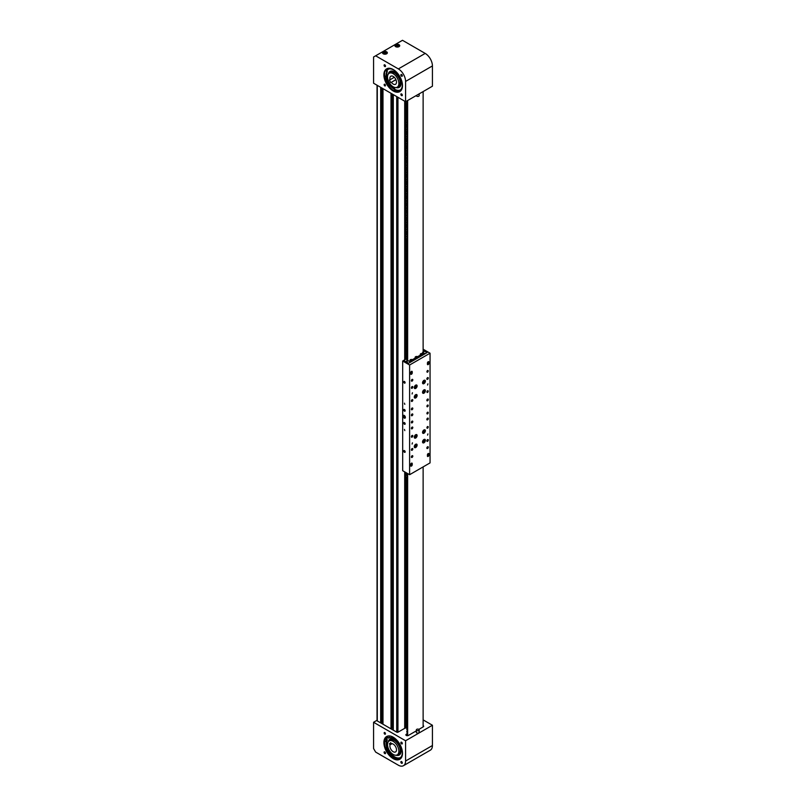 <?xml version="1.0" encoding="UTF-8"?>
<svg xmlns="http://www.w3.org/2000/svg" width="806" height="806" viewBox="0 0 806 806"><rect width="100%" height="100%" fill="white"/><g stroke="black" fill="none" stroke-linecap="round" stroke-linejoin="round"><path stroke-width="1.21" d="M404.703 728.322L404.703 471.873M404.703 359.819L404.703 101.193M381.863 88.005L381.44 723.325M382.85 722.055L381.863 722.075M382.135 721.924L382.135 88.166M392.19 93.97L391.756 729.289M393.177 728.009L392.19 728.04M392.462 727.878L392.462 94.121M405.267 727.818L404.703 728.14M401.59 74.555A1.018 0.594 -120 0 0 401.59 76.227A1.018 0.594 -120 0 0 401.59 74.555M384.794 64.863A1.018 0.594 -120 0 0 384.794 66.535A1.018 0.594 -120 0 0 384.794 64.863M401.59 93.949A1.018 0.594 -120 0 0 401.59 95.622A1.018 0.594 -120 0 0 401.59 93.949M384.794 84.257A1.018 0.594 -120 0 0 384.794 85.92A1.018 0.594 -120 0 0 384.794 84.257M385.439 78.414A13.652 7.879 -120 0 0 387.918 83.995M386.638 51.836A2.408 1.39 0 0 0 384.009 51.534A2.408 1.39 0 0 0 382.518 52.823A2.408 1.39 0 0 0 383.223 53.8A2.408 1.39 0 0 0 385.852 54.103A2.408 1.39 0 0 0 387.343 52.823A2.408 1.39 0 0 0 386.638 51.836M399.02 44.683A2.408 1.39 0 0 0 396.401 44.38A2.408 1.39 0 0 0 394.91 45.67A2.408 1.39 0 0 0 395.615 46.647A2.408 1.39 0 0 0 398.245 46.95A2.408 1.39 0 0 0 399.726 45.67A2.408 1.39 0 0 0 399.02 44.683M393.187 69.507A13.138 7.586 -120 0 0 386.618 68.863A13.138 7.586 -120 0 0 384.603 79.391A13.138 7.586 -120 0 0 393.187 90.967A13.138 7.586 -120 0 0 399.766 91.622A13.138 7.586 -120 0 0 401.781 81.094A13.138 7.586 -120 0 0 393.187 69.507M400.018 91.461A13.138 7.586 60 0 1 393.711 90.675A13.138 7.586 60 0 1 385.197 79.331A13.138 7.586 60 0 1 386.88 68.722M388.079 83.703A13.138 7.586 60 0 1 385.822 78.605M373.571 56.994L373.571 83.219L405.579 101.697L432.429 86.202L432.429 65.931A10.226 5.904 -120 0 0 425.195 53.418L402.486 40.3L373.571 56.994M405.579 101.697L405.579 81.436A10.226 5.904 -120 0 0 398.355 68.913L375.636 55.795M395.877 79.562L391.353 82.343A4.675 2.7 -120 0 0 395.222 84.418A4.675 2.7 -120 0 0 395.524 84.287A4.675 2.7 -120 0 0 395.665 79.139A4.675 2.7 -120 0 0 391.162 76.056A4.675 2.7 -120 0 0 390.86 76.197A4.675 2.7 -120 0 0 390.084 79.734L394.305 77.295M389.701 73.054A8.03 4.635 -120 0 0 389.177 73.286A8.03 4.635 -120 0 0 388.935 82.131A8.03 4.635 -120 0 0 396.683 87.431A8.03 4.635 -120 0 0 397.207 87.199A8.03 4.635 -120 0 0 397.449 78.353A8.03 4.635 -120 0 0 389.701 73.054M390.688 82.565L389.409 79.955L390.084 79.734M395.937 79.703L391.353 82.343M388.291 74.102A9.198 5.31 60 0 1 390.033 71.442A9.198 5.31 60 0 1 395.585 72.52A9.198 5.31 60 0 1 400.814 80.61A9.198 5.31 60 0 1 399.232 87.37A9.198 5.31 60 0 1 396.058 87.552M394.9 89.335A11.969 6.911 -120 0 0 400.552 89.819M388.583 69.074A11.969 6.911 -120 0 0 386.94 70.878M386.91 78.938A11.969 6.911 -120 0 0 388.694 82.927M385.258 76.137L385.711 77.044L385.258 76.137M389.137 85.124L389.59 86.03L389.137 85.124M400.149 90.141A12.07 6.972 60 0 1 395.303 89.829L394.618 88.68A11.435 6.599 60 0 1 389.066 82.716L388.442 83.068A11.435 6.599 -120 0 0 394.003 89.043L394.688 90.191A12.07 6.972 -120 0 0 399.847 90.332A12.07 6.972 -120 0 0 402.103 82.343M395.827 71.472A12.07 6.972 -120 0 0 387.777 69.427A12.07 6.972 -120 0 0 386.326 70.827L386.668 72.036A11.435 6.599 -120 0 0 386.709 79.048L387.323 78.696A11.435 6.599 60 0 1 387.283 71.684L386.951 70.465A12.07 6.972 60 0 1 388.099 69.266M386.709 79.048L385.067 78.222A13.652 7.879 60 0 1 384.845 71.603M393.741 90.695A13.652 7.879 60 0 1 387.716 84.348L388.442 83.068M394.003 89.043L394.618 88.68M386.668 72.036L387.283 71.684M396.078 45.489L396.25 46.254L397.499 46.557L398.567 46.083L398.396 45.307L396.078 45.489M397.892 46.385L396.754 46.375M397.187 46.486L397.146 45.015M398.396 46.164L398.396 45.307M383.686 52.642L383.858 53.408L385.107 53.71L386.175 53.236L386.003 52.461L383.686 52.642M385.5 53.539L384.361 53.528M384.794 53.639L384.754 52.168M386.003 53.317L386.003 52.461M401.59 763.282A1.018 0.594 60 0 1 401.59 761.61A1.018 0.594 60 0 1 401.59 763.282M384.794 753.59A1.018 0.594 60 0 1 384.794 751.917A1.018 0.594 60 0 1 384.794 753.59M401.59 743.898A1.018 0.594 60 0 1 401.59 742.225A1.018 0.594 60 0 1 401.59 743.898M384.794 734.195A1.018 0.594 60 0 1 384.794 732.533A1.018 0.594 60 0 1 384.794 734.195M385.026 739.223A13.652 7.879 60 0 1 385.439 737.933M406.718 734.014L406.305 734.256A1.461 0.846 0 0 0 405.871 734.85A1.461 0.846 0 0 0 406.305 735.445A1.461 0.846 0 0 0 408.37 735.445L416.349 730.841M400.018 759.131A13.138 7.586 60 0 1 393.711 758.335A13.138 7.586 60 0 1 385.197 746.991A13.138 7.586 60 0 1 386.88 736.382M393.187 758.637A13.138 7.586 60 0 1 384.603 747.051A13.138 7.586 60 0 1 386.618 736.523A13.138 7.586 60 0 1 393.187 737.178A13.138 7.586 60 0 1 401.781 748.754A13.138 7.586 60 0 1 399.766 759.282A13.138 7.586 60 0 1 393.187 758.637M385.57 738.82A13.138 7.586 60 0 1 387.273 736.221M373.571 748.502L373.571 722.277L405.579 740.754L405.579 761.025A10.226 5.904 60 0 1 403.463 765.7A10.226 5.904 60 0 1 398.355 765.196L375.636 752.079L373.571 748.502M405.428 727.909L398.023 732.18A0.877 0.504 0 0 1 396.784 732.18L376.593 720.534L373.571 722.277M418.868 729.39L423.241 726.861A1.461 0.846 0 0 0 423.664 726.266A1.461 0.846 0 0 0 423.13 725.612M423.13 719.889L432.429 725.249L405.579 740.754M432.429 725.249L432.429 745.52A10.226 5.904 60 0 1 430.313 750.205L403.463 765.7M390.084 744.825L389.409 743.837L390.688 742.689L391.353 743.676A4.675 2.7 60 0 1 395.222 746.074A4.675 2.7 60 0 1 395.524 751.958A4.675 2.7 60 0 1 391.162 749.741A4.675 2.7 60 0 1 390.084 744.825L392.079 743.666M389.701 751.061A8.03 4.635 60 0 1 389.177 740.956A8.03 4.635 60 0 1 396.683 744.754A8.03 4.635 60 0 1 397.207 754.859A8.03 4.635 60 0 1 389.701 751.061M389.409 743.837L390.89 742.981M388.291 741.762A9.198 5.31 60 0 1 390.033 739.102A9.198 5.31 60 0 1 400.149 746.275A9.198 5.31 60 0 1 399.232 755.041A9.198 5.31 60 0 1 396.058 755.222M388.079 737.107A11.969 6.911 -120 0 0 386.598 739.354M387.061 747.051A11.969 6.911 -120 0 0 387.454 748.109A11.969 6.911 -120 0 0 400.552 757.479M385.661 740.956L385.711 741.631L385.661 740.956M389.54 736.452L389.59 737.127L389.54 736.452M385.48 747.847A13.652 7.879 60 0 1 385.067 739.112L386.709 740.18A11.435 6.599 -120 0 0 386.668 747.142L386.326 747.968A12.07 6.972 -120 0 0 399.847 758.003A12.07 6.972 -120 0 0 402.103 750.003M395.827 739.142A12.07 6.972 -120 0 0 394.688 738.256L394.003 738.608A11.435 6.599 -120 0 0 388.472 738.145A11.435 6.599 -120 0 0 388.442 738.165L387.726 736.069M400.149 757.811A12.07 6.972 60 0 1 386.951 747.615L387.283 746.789A11.435 6.599 60 0 1 387.323 739.827L385.691 738.759L385.067 739.112M394.618 738.256L394.003 738.608M387.283 746.789L386.668 747.142M387.323 739.827L386.709 740.18M419.18 729.904L419.18 732.291A1.421 0.816 180 0 1 417.226 733.047A1.421 0.816 180 0 1 416.349 732.291L416.349 729.904A1.421 0.816 180 0 1 418.304 729.148A1.421 0.816 180 0 1 419.18 729.904A1.421 0.816 180 0 1 417.226 730.659A1.421 0.816 180 0 1 416.349 729.904M416.349 95.481L416.349 95.622A1.421 0.816 0 0 0 416.762 96.196A1.421 0.816 0 0 0 418.304 96.377A1.421 0.816 0 0 0 419.18 95.622L419.18 93.849M407.101 728.11L404.703 727.486M404.239 415.443A1.602 0.927 -120 0 0 403.433 415.362A1.602 0.927 -120 0 0 403.191 416.652A1.602 0.927 -120 0 0 404.239 418.072A1.602 0.927 -120 0 0 405.045 418.143A1.602 0.927 -120 0 0 405.287 416.863A1.602 0.927 -120 0 0 404.239 415.443M403.887 415.302A1.602 0.927 -120 0 0 403.826 415.674L405.005 416.642L404.36 417.508L404.864 417.579A1.602 0.927 -120 0 0 404.965 417.649A1.602 0.927 -120 0 0 405.317 417.79M404.441 381.47A1.018 0.594 -120 0 0 404.441 383.132A1.018 0.594 -120 0 0 404.441 381.47M404.441 403.161L404.814 404.39L404.441 403.161M404.441 409.478A1.018 0.594 -120 0 0 404.441 411.151A1.018 0.594 -120 0 0 404.441 409.478M404.441 450.614A1.018 0.594 -120 0 0 404.441 452.287A1.018 0.594 -120 0 0 404.441 450.614M404.441 429.397L404.814 430.626L404.441 429.397M404.441 422.596A1.018 0.594 -120 0 0 404.441 424.268A1.018 0.594 -120 0 0 404.441 422.596M412.088 393.983L412.45 392.754L412.088 393.983M427.573 435.119L427.936 433.89L427.573 435.119M412.088 444.056L412.45 442.826L412.088 444.056M427.573 385.046L427.936 383.817L427.573 385.046M415.705 388.411A2.005 1.159 120 0 0 417.014 386.638A2.005 1.159 120 0 0 416.702 385.036A2.005 1.159 120 0 0 415.705 385.127A2.005 1.159 120 0 0 414.385 386.9A2.005 1.159 120 0 0 414.697 388.512A2.005 1.159 120 0 0 415.705 388.411M415.705 397.952A2.005 1.159 120 0 0 417.014 396.179A2.005 1.159 120 0 0 416.702 394.567A2.005 1.159 120 0 0 415.705 394.668A2.005 1.159 120 0 0 414.385 396.441A2.005 1.159 120 0 0 414.697 398.043A2.005 1.159 120 0 0 415.705 397.952M423.956 393.177A2.005 1.159 120 0 0 425.276 391.414A2.005 1.159 120 0 0 424.964 389.802A2.005 1.159 120 0 0 423.956 389.903A2.005 1.159 120 0 0 422.646 391.666A2.005 1.159 120 0 0 422.959 393.278A2.005 1.159 120 0 0 423.956 393.177M423.956 383.636A2.005 1.159 120 0 0 425.276 381.873A2.005 1.159 120 0 0 424.964 380.261A2.005 1.159 120 0 0 423.956 380.361A2.005 1.159 120 0 0 422.646 382.135A2.005 1.159 120 0 0 422.959 383.737A2.005 1.159 120 0 0 423.956 383.636M415.705 447.542A2.005 1.159 120 0 0 417.014 445.778A2.005 1.159 120 0 0 416.702 444.166A2.005 1.159 120 0 0 415.705 444.267A2.005 1.159 120 0 0 414.385 446.04A2.005 1.159 120 0 0 414.697 447.642A2.005 1.159 120 0 0 415.705 447.542M415.705 438.011A2.005 1.159 120 0 0 417.014 436.237A2.005 1.159 120 0 0 416.702 434.625A2.005 1.159 120 0 0 415.705 434.726A2.005 1.159 120 0 0 414.385 436.499A2.005 1.159 120 0 0 414.697 438.111A2.005 1.159 120 0 0 415.705 438.011M423.956 433.235A2.005 1.159 120 0 0 425.276 431.472A2.005 1.159 120 0 0 424.964 429.86A2.005 1.159 120 0 0 423.956 429.961A2.005 1.159 120 0 0 422.646 431.734A2.005 1.159 120 0 0 422.959 433.336A2.005 1.159 120 0 0 423.956 433.235M423.956 442.776A2.005 1.159 120 0 0 425.276 441.003A2.005 1.159 120 0 0 424.964 439.401A2.005 1.159 120 0 0 423.956 439.502A2.005 1.159 120 0 0 422.646 441.265A2.005 1.159 120 0 0 422.959 442.877A2.005 1.159 120 0 0 423.956 442.776M427.573 372.16A1.018 0.594 120 0 0 427.573 370.498A1.018 0.594 120 0 0 427.573 372.16M427.573 379.324A1.018 0.594 120 0 0 427.573 377.651A1.018 0.594 120 0 0 427.573 379.324M427.573 392.431A1.018 0.594 120 0 0 427.573 390.769A1.018 0.594 120 0 0 427.573 392.431M412.088 428.802A1.018 0.594 120 0 0 412.088 427.13A1.018 0.594 120 0 0 412.088 428.802M412.088 409.72A1.018 0.594 120 0 0 412.088 408.048A1.018 0.594 120 0 0 412.088 409.72M427.573 400.784A1.018 0.594 120 0 0 427.573 399.111A1.018 0.594 120 0 0 427.573 400.784M427.573 419.855A1.018 0.594 120 0 0 427.573 418.183A1.018 0.594 120 0 0 427.573 419.855M427.573 413.891A1.018 0.594 120 0 0 427.573 412.229A1.018 0.594 120 0 0 427.573 413.891M412.088 450.262A1.018 0.594 120 0 0 412.088 448.589A1.018 0.594 120 0 0 412.088 450.262M412.088 437.144A1.018 0.594 120 0 0 412.088 435.472A1.018 0.594 120 0 0 412.088 437.144M427.573 448.468A1.018 0.594 120 0 0 427.573 446.796A1.018 0.594 120 0 0 427.573 448.468M427.573 441.315A1.018 0.594 120 0 0 427.573 439.643A1.018 0.594 120 0 0 427.573 441.315M427.573 428.198A1.018 0.594 120 0 0 427.573 426.535A1.018 0.594 120 0 0 427.573 428.198M412.088 401.378A1.018 0.594 120 0 0 412.088 399.705A1.018 0.594 120 0 0 412.088 401.378M412.088 388.26A1.018 0.594 120 0 0 412.088 386.588A1.018 0.594 120 0 0 412.088 388.26M412.088 381.107A1.018 0.594 120 0 0 412.088 379.435A1.018 0.594 120 0 0 412.088 381.107M412.088 422.838A1.018 0.594 120 0 0 412.088 421.165A1.018 0.594 120 0 0 412.088 422.838M412.088 415.684A1.018 0.594 120 0 0 412.088 414.012A1.018 0.594 120 0 0 412.088 415.684M427.573 406.738A1.018 0.594 120 0 0 427.573 405.075A1.018 0.594 120 0 0 427.573 406.738M412.088 457.415A1.018 0.594 120 0 0 412.088 455.743A1.018 0.594 120 0 0 412.088 457.415M411.463 463.198A1.098 0.635 120 0 0 410.697 464.538L410.697 465.727A1.098 0.635 120 0 0 412.239 464.83L412.239 463.641A1.098 0.635 120 0 0 411.463 463.198M428.198 453.536A1.098 0.635 120 0 0 427.422 454.876L427.422 456.075A1.098 0.635 120 0 0 428.963 455.178L428.963 453.98A1.098 0.635 120 0 0 428.198 453.536M411.463 371.395A1.098 0.635 120 0 0 410.697 372.735L410.697 373.924A1.098 0.635 120 0 0 412.239 373.027L412.239 371.838A1.098 0.635 120 0 0 411.463 371.395M428.198 361.733A1.098 0.635 120 0 0 427.422 363.073L427.422 364.262A1.098 0.635 120 0 0 428.963 363.375L428.963 362.176A1.098 0.635 120 0 0 428.198 361.733M411.292 463.319L411.312 464.014M428.016 453.657L428.036 454.362M410.697 373.712L411.251 373.138M427.422 364.06L427.986 363.486M430.051 353.209L409.609 365.007L402.688 361.017L402.688 470.704L409.609 474.704L430.051 462.896L430.051 353.209L423.13 349.21M409.609 365.007L409.609 474.704M402.688 361.017L403.675 360.453L408.571 363.284L427.059 352.615L423.13 350.348M427.432 364.423A1.098 0.635 120 0 0 428.318 363.284M410.707 374.085A1.098 0.635 120 0 0 411.594 372.936M428.339 453.466A1.098 0.635 -60 0 1 428.349 453.627L428.349 454.534M411.604 463.128A1.098 0.635 -60 0 1 411.624 463.279L411.624 464.185M415.987 435.391L415.271 435.754L415.201 437.225L416.309 435.945L415.987 435.391M415.654 435.562L416.309 435.945M414.979 436.439L415.382 435.703M415.04 436.318L415.916 436.862M423.351 431.25L423.17 432.157L424.369 431.825L424.55 430.928L423.603 431.019M423.281 431.583L424.369 431.825M423.17 432.147L423.674 432.439M423.351 440.791L423.17 441.698L424.369 441.366L424.55 440.459L423.603 440.56M423.281 441.114L424.369 441.366M423.17 441.688L423.674 441.98M415.211 445.375L415.261 446.766L416.309 445.396L415.211 445.375M415.715 445.053L416.309 445.396M415.009 445.94L415.352 445.285M415.07 445.768L415.977 446.323M423.251 391.404L423.835 392.32L424.49 390.719L423.251 391.404M423.241 391.565L423.644 390.92M423.533 391.051L424.47 391.565M423.231 391.968L423.835 392.32M415.009 396.109L415.533 397.106L416.249 395.524L415.009 396.109M414.999 396.31L415.372 395.716M415.231 395.867L416.178 396.391M414.959 396.784L415.533 397.106M414.969 387.464L416.208 386.789L416.228 385.953L415.614 385.873L414.969 387.464M414.989 386.789L415.382 386.155M415.271 386.286L416.208 386.789M414.969 387.202L415.574 387.545M423.362 381.631L423.654 382.85L424.55 381.349L423.362 381.631M424.037 381.047L424.55 381.349M423.281 381.984L423.603 381.419M423.351 381.671L424.349 382.256M404.34 416.098L404.34 417.296L404.854 417.085L404.34 416.098M405.106 416.41L404.511 415.654L403.756 415.946L404.33 417.488L404.944 416.662L404.35 415.906M405.378 417.427L404.481 417.558L405.206 417.518L404.944 416.662M404.521 415.654L403.786 415.695L404.38 415.846M403.786 415.695L403.766 416.652L404.229 415.443M403.735 416.732L403.746 415.886L403.725 416.732L404.995 417.468L404.33 417.488M408.632 363.254L410.586 362.116L408.158 360.715L406.204 361.854L408.632 363.254M422.616 352.373L425.044 353.774L427.009 352.645L424.581 351.245L422.616 352.373L422.616 353.643M420.279 355.154L417.599 356.705M415.12 358.136L412.44 359.678M409.952 361.118L409.398 361.431M423.805 354.489L423.14 354.106M424.067 351.295L423.13 351.809L424.137 351.134L423.13 350.409M405.761 361.652L403.695 360.403L407.252 358.348M405.761 361.592L407.252 360.735L406.718 359.788L407.211 358.64M423.13 351.567L424.137 350.983M415.543 359.254A1.461 0.846 180 0 1 415.12 358.66L415.12 357.35A1.461 0.846 180 0 1 415.231 357.028M415.795 357.048L417.357 357.421L415.795 357.048M416.974 357.582L416.178 357.592M416.5 357.673L416.47 356.746M417.246 357.471L417.246 356.937M409.972 361.763A1.461 0.846 180 0 1 409.952 361.642L409.952 360.332A1.461 0.846 180 0 1 410.385 359.738M412.007 360.554L411.634 359.738L410.597 360.342L412.007 360.554M410.818 360.463L410.818 359.869M411.846 360.584L410.979 360.554M411.584 360.625L411.634 359.738M420.712 356.282A1.461 0.846 180 0 1 420.279 355.678L420.279 354.368A1.461 0.846 180 0 1 420.712 353.774M422.334 354.6L421.961 353.784L420.923 354.378L422.334 354.6M421.145 354.499L421.145 353.905M422.173 354.62L421.306 354.6M421.911 354.66L421.961 353.784M427.855 362.821L428.449 362.388L427.855 362.821M411.131 372.483L411.725 372.04L411.131 372.483M427.482 454.493A1.018 0.594 -60 0 1 428.278 454.655M428.208 455.904L428.379 455.249L427.885 455.722M410.758 464.145A1.018 0.594 -60 0 1 411.544 464.316M411.131 465.475L411.725 465.042L411.131 465.475M423.13 466.886L423.13 726.921M406.949 473.162L407.292 477.696L406.718 479.016L407.292 480.084L406.718 481.404L407.292 482.472L406.718 483.781L407.292 484.849L406.718 486.169L407.292 487.237L406.718 488.557L407.292 489.625L406.718 490.935L407.292 492.003L406.718 493.322L407.292 494.39L406.718 495.71L407.292 496.778L406.718 498.088L407.292 499.156L406.718 500.476L407.292 501.544L406.718 502.863L407.292 503.931L406.718 505.241L407.292 506.309L406.718 507.629L407.292 508.697L406.718 510.017L407.292 511.085L406.718 512.394L407.292 513.462L406.718 514.782L407.292 515.85L406.718 517.17L407.292 518.238L406.718 519.548L407.292 520.616L406.718 521.935L407.292 523.003L406.718 524.323L407.292 525.391L406.718 526.701L407.292 527.769L406.718 529.089L407.292 530.157L406.718 531.476L407.292 532.544L406.718 533.854L407.292 534.922L406.718 536.242L407.292 537.31L406.718 538.63L407.292 539.698L406.718 541.007L407.292 542.085L406.718 543.395L407.292 544.463L406.718 545.783L407.292 546.851L406.718 548.161L407.292 549.239L406.718 550.548L407.292 551.616L406.718 552.936L407.292 554.004L406.718 555.324L407.292 556.392L406.718 557.702L407.292 558.77L406.718 560.089L407.292 561.157L406.718 562.477L407.292 563.545L406.718 564.855L407.292 565.923L406.718 567.243L407.292 568.311L406.718 569.63L407.292 570.698L406.718 572.008L407.292 573.076L406.718 574.396L407.292 575.464L406.718 576.784L407.292 577.852L406.718 579.161L407.292 580.229L406.718 581.549L407.292 582.617L406.718 583.937L407.292 585.005L406.718 586.315L407.292 587.383L406.718 588.702L407.292 589.77L406.718 591.09L407.292 592.158L406.718 593.468L407.292 594.536L406.718 595.856L407.292 596.924L406.718 598.243L407.292 599.311L406.718 600.621L407.292 601.689L406.718 603.009L407.292 604.077L406.718 605.397L407.292 606.465L406.718 607.774L407.292 608.842L406.718 610.162L407.292 611.23L406.718 612.55L407.292 613.618L406.718 614.928L407.292 616.006L406.718 617.315L407.292 618.383L406.718 619.703L407.292 620.771L406.718 622.081L407.292 623.159L406.718 624.469L407.292 625.537L406.718 626.856L407.292 627.924L406.718 629.234L407.292 630.312L406.718 631.622L407.292 632.69L406.718 634.01L407.292 635.078L406.718 636.397L407.292 637.465L406.718 638.775L407.292 639.843L406.718 641.163L407.292 642.231L406.718 643.551L407.292 644.619L406.718 645.928L407.292 646.996L406.718 648.316L407.292 649.384L406.718 650.704L407.292 651.772L406.718 653.082L407.292 654.15L406.718 655.469L407.292 656.537L406.718 657.857L407.292 658.925L406.718 660.235L407.292 661.303L406.718 662.623L407.292 663.691L406.718 665.01L407.292 666.078L406.718 667.388L407.292 668.456L406.718 669.776L407.292 670.844L406.718 672.164L407.292 673.232L406.718 674.541L407.292 675.609L406.718 676.929L407.292 677.997L406.718 679.317L407.292 680.385L406.718 681.695L407.292 682.763L406.718 684.082L407.292 685.15L406.718 686.47L407.292 687.538L406.718 688.848L407.292 689.916L406.718 691.236L407.292 692.304L406.718 693.623L407.292 694.691L406.718 696.001L407.292 697.079L406.718 698.389L407.292 699.457L406.718 700.777L407.292 701.845L406.718 703.154L407.292 704.232L406.718 705.542L407.292 706.61L406.718 707.93L407.292 708.998L406.718 710.318L407.292 711.386L406.718 712.695L407.292 713.763L406.718 715.083L407.292 716.151L406.718 717.471L407.292 718.539L406.718 719.849L407.292 720.917L406.718 722.236L407.292 723.304L406.718 724.624L407.292 725.692L406.718 727.002L407.292 728.07L406.718 729.39L407.292 730.458L406.718 731.777L407.292 732.845L406.718 734.155L407.292 735.223L406.718 735.616M407.645 473.565L407.645 735.677M407.645 361.017L407.645 100.508M407.07 103.39L407.232 100.75M407.09 102.765L407.211 103.5M407.07 105.767L406.718 103.642L407.292 103.249M407.09 105.153L407.211 105.888M407.07 110.543L406.718 106.029L407.292 105.636M407.09 109.918L407.211 110.654M407.07 112.921L406.718 110.795L407.292 110.402M407.09 112.306L407.211 113.042M407.07 117.696L406.718 113.183L407.292 112.79M407.09 117.072L407.211 117.807M407.07 120.074L406.718 117.948L407.292 117.555M407.09 119.459L407.292 119.973M407.07 124.849L407.232 120.003M406.758 120.255L407.292 119.953L406.758 120.255M407.09 124.225L407.211 124.96M407.07 127.227L406.718 125.111L407.292 124.708M407.09 126.613L407.292 127.126M407.07 132.003L407.232 127.157M406.758 127.408L407.292 127.106L406.758 127.408M407.09 131.378L407.211 132.113M407.07 134.38L406.718 132.265L407.292 131.872M407.09 133.766L407.292 134.28M407.07 139.156L407.232 134.31M406.758 134.562L407.292 134.259L406.758 134.562M407.09 138.531L407.211 139.267M407.07 141.534L406.718 139.418L407.292 139.025M407.09 140.919L407.292 141.433M407.07 146.309L407.232 141.463M406.758 141.715L407.292 141.413L406.758 141.715M407.09 145.685L407.211 146.42M407.07 148.687L406.718 146.571L407.292 146.178M407.09 148.072L407.292 148.586M407.07 153.462L407.232 148.616M406.758 148.868L407.292 148.566L406.758 148.868M407.09 152.838L407.211 153.573M407.07 155.84L406.718 153.724L407.292 153.331M407.09 155.226L407.292 155.739M407.07 160.616L407.232 155.77M406.758 156.021L407.292 155.729L406.758 156.021M407.09 160.001L407.211 160.726M407.07 162.993L406.718 160.878L407.292 160.485M407.09 162.379L407.292 162.893M407.07 167.769L407.232 162.923M406.758 163.175L407.292 162.883L406.758 163.175M407.09 167.154L407.211 167.88M407.07 170.147L406.718 168.031L407.292 167.638M407.09 169.532L407.292 170.046M407.07 174.922L407.232 170.076M406.758 170.328L407.292 170.036L406.758 170.328M407.09 174.308L407.211 175.033M407.07 177.31L406.718 175.184L407.292 174.791M407.09 176.685L407.292 177.199M407.07 182.075L407.232 177.229M406.758 177.481L407.292 177.189L406.758 177.481M407.09 181.461L407.211 182.186M407.07 184.463L406.718 182.337L407.292 181.944M407.09 183.839L407.292 184.352M407.07 189.229L407.232 184.383M406.758 184.634L407.292 184.342L406.758 184.634M407.09 188.614L407.211 189.339M407.07 191.616L406.718 189.491L407.292 189.098M407.09 190.992L407.292 191.506M407.07 196.382L407.232 191.536M406.758 191.798L407.292 191.496L406.758 191.798M407.09 195.767L407.211 196.493M407.07 198.77L406.718 196.644L407.292 196.251M407.09 198.145L407.292 198.659M407.07 203.535L407.232 198.689M406.758 198.951L407.292 198.649L406.758 198.951M407.09 202.921L407.211 203.646M407.07 205.923L406.718 203.797L407.292 203.404M407.09 205.298L407.292 205.812M407.07 210.688L407.232 205.842M406.758 206.104L407.292 205.802L406.758 206.104M407.09 210.074L407.211 210.799M407.07 213.076L406.718 210.95L407.292 210.557M407.09 212.452L407.292 212.965M407.07 217.842L407.232 212.996M406.758 213.258L407.292 212.955L406.758 213.258M407.09 217.227L407.211 217.952M407.07 220.229L406.718 218.104L407.292 217.711M407.09 219.605L407.292 220.119M407.07 224.995L407.232 220.149M406.758 220.411L407.292 220.109L406.758 220.411M407.09 224.38L407.211 225.106M407.07 227.383L406.718 225.257L407.292 224.864M407.09 226.758L407.292 227.272M407.07 232.148L407.232 227.312M406.758 227.564L407.292 227.262L406.758 227.564M407.09 231.534L407.211 232.259M407.07 234.536L406.718 232.41L407.292 232.017M407.09 233.911L407.292 234.425M407.07 239.301L407.232 234.465M406.758 234.717L407.292 234.415L406.758 234.717M407.09 238.687L407.211 239.422M407.07 246.455L406.718 239.563L407.292 239.17M406.758 241.871L407.292 241.568L406.758 241.871M407.09 245.84L407.211 246.576M407.07 253.608L406.718 246.717L407.292 246.324M406.758 249.024L407.292 248.722L406.758 249.024M407.09 252.993L407.211 253.729M407.07 260.761L406.718 253.87L407.292 253.477M406.758 256.177L407.292 255.875L406.758 256.177M407.09 260.147L407.211 260.882M407.07 267.914L406.718 261.023L407.292 260.63M406.758 263.33L407.292 263.028L406.758 263.33M407.09 267.3L407.211 268.035M407.07 275.068L406.718 268.176L407.292 267.783M406.758 270.484L407.292 270.181L406.758 270.484M407.09 274.453L407.211 275.189M407.07 282.221L406.718 275.33L407.292 274.937M406.758 277.637L407.292 277.335L406.758 277.637M407.09 281.606L407.211 282.342M407.07 289.374L406.718 282.483L407.292 282.09M406.758 284.79L407.292 284.488L406.758 284.79M407.09 288.76L407.211 289.495M407.07 296.527L406.718 289.636L407.292 289.243M406.758 291.943L407.292 291.641L406.758 291.943M407.09 295.913L407.211 296.648M407.07 303.681L406.718 296.789L407.292 296.396M406.758 299.097L407.292 298.794L406.758 299.097M407.09 303.066L407.211 303.802M407.07 310.834L406.718 303.943L407.292 303.55M406.758 306.25L407.292 305.948L406.758 306.25M407.09 310.219L407.211 310.955M407.07 317.987L406.718 311.096L407.292 310.703M406.758 313.403L407.292 313.101L406.758 313.403M407.09 317.373L407.211 318.108M407.07 325.14L406.718 318.249L407.292 317.856M406.758 320.556L407.292 320.254L406.758 320.556M407.09 324.526L407.211 325.261M407.07 332.304L406.718 325.402L407.292 325.009M406.758 327.71L407.292 327.407L406.758 327.71M407.09 331.679L407.211 332.415M407.07 339.457L406.718 332.556L407.292 332.163M406.758 334.863L407.292 334.561L406.758 334.863M407.09 338.832L407.211 339.568M407.07 346.61L406.718 339.709L407.292 339.316M406.758 342.016L407.292 341.714L406.758 342.016M407.09 345.986L407.211 346.721M407.07 353.763L406.718 346.862L407.292 346.469M406.758 349.169L407.292 348.867L406.758 349.169M407.09 353.139L407.211 353.874M407.09 358.71L406.718 354.015L407.292 353.622M406.758 356.323L407.292 356.02L406.758 356.323M407.221 360.997L405.922 361.753L407.232 360.715M423.13 352.071L423.13 91.572M397.942 732.221L397.942 97.294M377.289 720.927L377.289 85.365M380.684 722.891L380.684 87.33M381.309 723.254L381.309 87.683M382.981 724.211L382.981 88.65M391.011 728.856L391.011 93.294M391.635 729.208L391.635 93.647M393.308 730.176L393.308 94.614M396.703 732.14L396.703 96.579M405.579 81.436L432.429 65.931M398.355 68.913L425.195 53.418M394.537 72.792A8.03 4.635 -120 0 0 390.618 72.449C390.97 71.633 392.542 71.956 395.323 73.417C400.29 78.585 401.398 82.907 398.648 86.363A8.03 4.635 -120 0 0 400.31 82.806M389.318 73.205A8.322 4.806 60 0 1 395.293 73.296A8.322 4.806 60 0 1 400.209 81.597A8.322 4.806 60 0 1 397.348 87.108M396.23 87.532A8.906 5.138 -120 0 0 400.713 82.625A8.906 5.138 -120 0 0 395.353 72.862A8.906 5.138 -120 0 0 388.391 73.961M386.044 78.716A12.846 7.415 -120 0 0 388.18 83.532M388.371 83.199A12.261 7.083 60 0 1 386.477 78.938M394.325 89.778L394.94 89.426M394.688 90.191L395.303 89.829M386.326 70.827L386.951 70.465M386.346 71.301L386.971 70.938M399.343 46.264A2.186 1.269 0 0 0 398.154 44.612A2.186 1.269 0 0 0 395.293 45.297A2.186 1.269 0 0 0 396.481 46.95A2.186 1.269 0 0 0 399.343 46.264M398.92 44.924A2.337 1.35 180 0 1 399.655 45.902A2.337 1.35 180 0 1 399.645 46.023M394.99 46.023A2.337 1.35 180 0 1 394.98 45.902A2.337 1.35 180 0 1 395.162 45.388M386.951 53.418A2.186 1.269 0 0 0 385.772 51.765A2.186 1.269 0 0 0 382.91 52.45A2.186 1.269 0 0 0 384.089 54.103A2.186 1.269 0 0 0 386.951 53.418M386.527 52.078A2.337 1.35 180 0 1 387.263 53.055A2.337 1.35 180 0 1 387.253 53.176M382.608 53.176A2.337 1.35 180 0 1 382.598 53.055A2.337 1.35 180 0 1 382.769 52.541M432.429 745.52L405.579 761.025M406.305 735.445L406.305 734.256M394.537 740.452A8.03 4.635 -120 0 0 390.618 740.12C393.751 739.162 396.663 741.278 399.353 746.467C400.703 750.205 400.461 752.733 398.648 754.023A8.03 4.635 -120 0 0 400.31 750.467M389.318 740.865A8.322 4.806 60 0 1 399.423 746.467A8.322 4.806 60 0 1 397.348 754.779M396.23 755.202A8.906 5.138 -120 0 0 399.776 746.416A8.906 5.138 -120 0 0 393.59 739.495A8.906 5.138 -120 0 0 388.391 741.621M386.255 739.122A12.261 7.083 60 0 1 387.968 736.785M387.767 736.21A12.846 7.415 -120 0 0 385.822 738.85M385.752 738.8A13.138 7.586 60 0 1 387.384 736.18L385.711 738.77M386.951 747.615L386.326 747.968M386.971 747.162L386.346 747.515M407.07 728.09L407.07 727.486M407.07 725.743L407.07 725.098M407.07 723.365L407.07 722.72M407.07 720.977L407.07 720.332M407.07 718.589L407.07 717.945M407.07 716.212L407.07 715.567M407.07 713.824L407.07 713.179M407.07 711.436L407.07 710.791M407.07 709.048L407.07 708.414M407.07 706.671L407.07 706.026M407.07 704.283L407.07 703.638M407.07 701.895L407.07 701.26M407.07 699.517L407.07 698.873M407.07 697.13L407.07 696.485M407.07 694.742L407.07 694.097M407.07 692.364L407.07 691.719M407.07 689.976L407.07 689.332M407.07 687.589L407.07 686.944M407.07 685.211L407.07 684.566M407.07 682.823L407.07 682.178M407.07 680.435L407.07 679.79M407.07 678.058L407.07 677.413M407.07 675.67L407.07 675.025M407.07 673.282L407.07 672.637M407.07 670.904L407.07 670.26M407.07 668.517L407.07 667.872M407.07 666.129L407.07 665.484M407.07 663.751L407.07 663.106M407.07 661.363L407.07 660.718M407.07 658.976L407.07 658.331M407.07 656.598L407.07 655.953M407.07 654.21L407.07 653.565M407.07 651.822L407.07 651.177M407.07 649.445L407.07 648.8M407.07 647.057L407.07 646.412M407.07 644.669L407.07 644.024M407.07 642.291L407.07 641.647M407.07 639.904L407.07 639.259M407.07 637.516L407.07 636.871M407.07 635.128L407.07 634.493M407.07 632.75L407.07 632.106M407.07 630.363L407.07 629.718M407.07 627.975L407.07 627.34M407.07 625.597L407.07 624.952M407.07 623.209L407.07 622.564M407.07 620.822L407.07 620.177M407.07 618.444L407.07 617.799M407.07 616.056L407.07 615.411M407.07 613.668L407.07 613.023M407.07 611.291L407.07 610.646M407.07 608.903L407.07 608.258M407.07 606.515L407.07 605.87M407.07 604.137L407.07 603.493M407.07 601.75L407.07 601.105M407.07 599.362L407.07 598.717M407.07 596.984L407.07 596.339M407.07 594.596L407.07 593.951M407.07 592.208L407.07 591.564M407.07 589.831L407.07 589.186M407.07 587.443L407.07 586.798M407.07 585.055L407.07 584.41M407.07 582.678L407.07 582.033M407.07 580.29L407.07 579.645M407.07 577.902L407.07 577.257M407.07 575.524L407.07 574.88M407.07 573.137L407.07 572.492M407.07 570.749L407.07 570.104M407.07 568.371L407.07 567.726M407.07 565.983L407.07 565.338M407.07 563.596L407.07 562.951M407.07 561.218L407.07 560.573M407.07 558.83L407.07 558.185M407.07 556.442L407.07 555.797M407.07 554.054L407.07 553.42M407.07 551.677L407.07 551.032M407.07 549.289L407.07 548.644M407.07 546.901L407.07 546.267M407.07 544.524L407.07 543.879M407.07 542.136L407.07 541.491M407.07 539.748L407.07 539.103M407.07 537.37L407.07 536.725M407.07 534.983L407.07 534.338M407.07 532.595L407.07 531.95M407.07 530.217L407.07 529.572M407.07 527.829L407.07 527.184M407.07 525.441L407.07 524.797M407.07 523.064L407.07 522.419M407.07 520.676L407.07 520.031M407.07 518.288L407.07 517.643M407.07 515.911L407.07 515.266M407.07 513.523L407.07 512.878M407.07 511.135L407.07 510.49M407.07 508.757L407.07 508.112M407.07 506.37L407.07 505.725M407.07 503.982L407.07 503.337M407.07 501.604L407.07 500.959M407.07 499.216L407.07 498.571M407.07 496.828L407.07 496.184M407.07 494.451L407.07 493.806M407.07 492.063L407.07 491.418M407.07 489.675L407.07 489.03M407.07 487.298L407.07 486.653M407.07 484.91L407.07 484.265M407.07 482.522L407.07 481.877M407.07 480.134L407.07 479.499M407.07 477.757L407.07 477.112M407.07 475.369L407.07 474.724M407.07 358.458L407.07 357.884M407.07 356.141L407.07 355.496M407.07 351.376L407.07 350.731M407.07 348.988L407.07 348.343M407.07 344.222L407.07 343.578M407.07 341.835L407.07 341.19M407.07 337.069L407.07 336.424M407.07 334.681L407.07 334.037M407.07 329.916L407.07 329.271M407.07 327.528L407.07 326.883M407.07 322.763L407.07 322.118M407.07 320.375L407.07 319.73M407.07 315.609L407.07 314.965M407.07 313.222L407.07 312.577M407.07 308.456L407.07 307.811M407.07 306.068L407.07 305.424M407.07 301.303L407.07 300.658M407.07 298.915L407.07 298.27M407.07 294.15L407.07 293.505M407.07 291.762L407.07 291.117M407.07 286.996L407.07 286.352M407.07 284.609L407.07 283.964M407.07 279.843L407.07 279.198M407.07 277.455L407.07 276.811M407.07 272.69L407.07 272.045M407.07 270.302L407.07 269.657M407.07 265.537L407.07 264.892M407.07 263.149L407.07 262.504M407.07 258.383L407.07 257.739M407.07 255.996L407.07 255.351M407.07 251.22L407.07 250.585M407.07 248.842L407.07 248.198M407.07 244.067L407.07 243.432M407.07 241.689L407.07 241.044M407.07 236.914L407.07 236.279M407.07 229.76L407.07 229.116M407.07 222.607L407.07 221.962M407.07 215.454L407.07 214.809M407.07 208.301L407.07 207.656M407.07 201.147L407.07 200.503M407.07 193.994L407.07 193.349M407.07 186.841L407.07 186.196M407.07 179.688L407.07 179.043M407.07 172.534L407.07 171.89M407.07 165.381L407.07 164.736M407.07 158.228L407.07 157.583M407.07 151.075L407.07 150.43M407.07 143.921L407.07 143.277M407.07 136.768L407.07 136.123M407.07 129.615L407.07 128.97M407.07 122.462L407.07 121.817M407.07 115.308L407.07 114.664M407.07 108.155L407.07 107.51M406.919 102.584L406.919 103.47M406.919 104.961L406.919 105.858M406.919 107.349L406.919 108.236M406.919 109.737L406.919 110.624M406.919 112.115L406.919 113.011M406.919 114.502L406.919 115.389M406.919 116.89L406.919 117.777M406.919 119.268L406.919 120.165M406.919 121.656L406.919 122.542M406.919 124.043L406.919 124.93M406.919 126.421L406.919 127.318M406.919 128.809L406.919 129.695M406.919 131.197L406.919 132.083M406.919 133.574L406.919 134.471M406.919 135.962L406.919 136.849M406.919 138.35L406.919 139.237M406.919 140.728L406.919 141.624M406.919 143.115L406.919 144.002M406.919 145.503L406.919 146.39M406.919 147.881L406.919 148.778M406.919 150.269L406.919 151.155M406.919 152.656L406.919 153.543M406.919 155.034L406.919 155.931M406.919 157.422L406.919 158.308M406.919 159.81L406.919 160.696M406.919 162.187L406.919 163.084M406.919 164.575L406.919 165.462M406.919 166.963L406.919 167.85M406.919 169.341L406.919 170.237M406.919 171.728L406.919 172.615M406.919 174.116L406.919 175.003M406.919 176.504L406.919 177.391M406.919 178.882L406.919 179.768M406.919 181.269L406.919 182.156M406.919 183.657L406.919 184.544M406.919 186.035L406.919 186.932M406.919 188.423L406.919 189.309M406.919 190.81L406.919 191.697M406.919 193.188L406.919 194.085M406.919 195.576L406.919 196.463M406.919 197.964L406.919 198.85M406.919 200.341L406.919 201.238M406.919 202.729L406.919 203.616M406.919 205.117L406.919 206.004M406.919 207.495L406.919 208.391M406.919 209.882L406.919 210.769M406.919 212.27L406.919 213.157M406.919 214.648L406.919 215.545M406.919 217.036L406.919 217.922M406.919 219.423L406.919 220.31M406.919 221.801L406.919 222.698M406.919 224.189L406.919 225.076M406.919 226.577L406.919 227.463M406.919 228.954L406.919 229.851M406.919 231.342L406.919 232.229M406.919 233.73L406.919 234.617M406.919 236.108L406.919 237.004M406.919 238.495L406.919 239.382M406.919 240.883L406.919 241.77M406.919 243.261L406.919 244.158M406.919 245.649L406.919 246.535M406.919 248.036L406.919 248.923M406.919 250.424L406.919 251.311M406.919 252.802L406.919 253.689M406.919 255.19L406.919 256.076M406.919 257.577L406.919 258.464M406.919 259.955L406.919 260.852M406.919 262.343L406.919 263.23M406.919 264.731L406.919 265.617M406.919 267.108L406.919 268.005M406.919 269.496L406.919 270.383M406.919 271.884L406.919 272.771M406.919 274.262L406.919 275.158M406.919 276.649L406.919 277.536M406.919 279.037L406.919 279.924M406.919 281.415L406.919 282.312M406.919 283.803L406.919 284.689M406.919 286.19L406.919 287.077M406.919 288.568L406.919 289.465M406.919 290.956L406.919 291.843M406.919 293.344L406.919 294.23M406.919 295.721L406.919 296.618M406.919 298.109L406.919 298.996M406.919 300.497L406.919 301.384M406.919 302.875L406.919 303.771M406.919 305.262L406.919 306.149M406.919 307.65L406.919 308.537M406.919 310.028L406.919 310.925M406.919 312.416L406.919 313.302M406.919 314.803L406.919 315.69M406.919 317.181L406.919 318.078M406.919 319.569L406.919 320.456M406.919 321.957L406.919 322.843M406.919 324.334L406.919 325.231M406.919 326.722L406.919 327.609M406.919 329.11L406.919 329.997M406.919 331.498L406.919 332.384M406.919 333.875L406.919 334.762M406.919 336.263L406.919 337.15M406.919 338.651L406.919 339.538M406.919 341.029L406.919 341.925M406.919 343.416L406.919 344.303M406.919 345.804L406.919 346.691M406.919 348.182L406.919 349.079M406.919 350.57L406.919 351.456M406.919 352.957L406.919 353.844M406.919 355.335L406.919 356.232M406.919 357.723L406.919 358.539M406.919 474.563L406.919 475.449M406.919 476.951L406.919 477.837M406.919 479.328L406.919 480.225M406.919 481.716L406.919 482.603M406.919 484.104L406.919 484.99M406.919 486.492L406.919 487.378M406.919 488.869L406.919 489.766M406.919 491.257L406.919 492.144M406.919 493.645L406.919 494.531M406.919 496.022L406.919 496.919M406.919 498.41L406.919 499.297M406.919 500.798L406.919 501.685M406.919 503.176L406.919 504.072M406.919 505.564L406.919 506.45M406.919 507.951L406.919 508.838M406.919 510.329L406.919 511.226M406.919 512.717L406.919 513.603M406.919 515.105L406.919 515.991M406.919 517.482L406.919 518.379M406.919 519.87L406.919 520.757M406.919 522.258L406.919 523.144M406.919 524.635L406.919 525.532M406.919 527.023L406.919 527.91M406.919 529.411L406.919 530.298M406.919 531.789L406.919 532.685M406.919 534.177L406.919 535.063M406.919 536.564L406.919 537.451M406.919 538.942L406.919 539.839M406.919 541.33L406.919 542.216M406.919 543.718L406.919 544.604M406.919 546.095L406.919 546.992M406.919 548.483L406.919 549.37M406.919 550.871L406.919 551.757M406.919 553.248L406.919 554.145M406.919 555.636L406.919 556.523M406.919 558.024L406.919 558.911M406.919 560.412L406.919 561.298M406.919 562.79L406.919 563.676M406.919 565.177L406.919 566.064M406.919 567.565L406.919 568.452M406.919 569.943L406.919 570.839M406.919 572.331L406.919 573.217M406.919 574.718L406.919 575.605M406.919 577.096L406.919 577.993M406.919 579.484L406.919 580.37M406.919 581.872L406.919 582.758M406.919 584.249L406.919 585.146M406.919 586.637L406.919 587.524M406.919 589.025L406.919 589.911M406.919 591.403L406.919 592.299M406.919 593.79L406.919 594.677M406.919 596.178L406.919 597.065M406.919 598.556L406.919 599.452M406.919 600.944L406.919 601.83M406.919 603.331L406.919 604.218M406.919 605.709L406.919 606.606M406.919 608.097L406.919 608.983M406.919 610.485L406.919 611.371M406.919 612.862L406.919 613.759M406.919 615.25L406.919 616.137M406.919 617.638L406.919 618.524M406.919 620.015L406.919 620.912M406.919 622.403L406.919 623.29M406.919 624.791L406.919 625.678M406.919 627.169L406.919 628.065M406.919 629.557L406.919 630.443M406.919 631.944L406.919 632.831M406.919 634.332L406.919 635.219M406.919 636.71L406.919 637.596M406.919 639.098L406.919 639.984M406.919 641.485L406.919 642.372M406.919 643.863L406.919 644.76M406.919 646.251L406.919 647.137M406.919 648.639L406.919 649.525M406.919 651.016L406.919 651.913M406.919 653.404L406.919 654.291M406.919 655.792L406.919 656.678M406.919 658.17L406.919 659.066M406.919 660.557L406.919 661.444M406.919 662.945L406.919 663.832M406.919 665.323L406.919 666.219M406.919 667.711L406.919 668.597M406.919 670.098L406.919 670.985M406.919 672.476L406.919 673.373M406.919 674.864L406.919 675.75M406.919 677.252L406.919 678.138M406.919 679.629L406.919 680.526M406.919 682.017L406.919 682.904M406.919 684.405L406.919 685.291M406.919 686.783L406.919 687.679M406.919 689.17L406.919 690.057M406.919 691.558L406.919 692.445M406.919 693.936L406.919 694.832M406.919 696.324L406.919 697.21M406.919 698.711L406.919 699.598M406.919 701.089L406.919 701.986M406.919 703.477L406.919 704.363M406.919 705.865L406.919 706.751M406.919 708.242L406.919 709.139M406.919 710.63L406.919 711.517M406.919 713.018L406.919 713.904M406.919 715.406L406.919 716.292M406.919 717.783L406.919 718.67M406.919 720.171L406.919 721.058M406.919 722.559L406.919 723.445M406.919 724.937L406.919 725.833M406.919 727.324L406.919 728.06M405.771 728.06L405.771 472.487M405.771 359.204L405.771 101.596M405.63 101.677L405.63 359.285M405.63 472.397L405.63 728.02M428.349 453.627L428.963 453.98M411.624 463.279L412.239 463.641M414.919 437.9A1.753 1.008 120 0 0 416.631 436.489A1.753 1.008 120 0 0 416.279 434.716A1.753 1.008 120 0 0 414.556 436.127A1.753 1.008 120 0 0 414.919 437.9M415.543 437.769A1.894 1.098 -60 0 1 414.758 437.97A1.894 1.098 -60 0 1 414.546 437.89L414.788 437.98C416.551 437.527 417.105 436.399 416.44 434.605L416.319 434.535A1.894 1.098 -60 0 1 416.44 434.605A1.894 1.098 -60 0 1 416.833 435.532M424.742 432.036A1.753 1.008 120 0 0 424.732 430.021A1.753 1.008 120 0 0 422.979 431.039A1.753 1.008 120 0 0 422.989 433.064A1.753 1.008 120 0 0 424.742 432.036M424.53 429.769A1.894 1.098 -60 0 1 424.702 429.84A1.894 1.098 -60 0 1 425.094 430.767M423.805 433.003A1.894 1.098 -60 0 1 422.807 433.124A1.894 1.098 -60 0 1 422.666 433.013M423.805 442.534A1.894 1.098 -60 0 1 422.807 442.665L424.762 441.587A1.753 1.008 120 0 0 424.732 439.562A1.753 1.008 120 0 0 422.979 440.58A1.753 1.008 120 0 0 422.989 442.595A1.753 1.008 120 0 0 424.742 441.577L424.702 439.371A1.894 1.098 -60 0 1 425.094 440.308M416.259 446.675A1.753 1.008 120 0 0 416.642 444.479A1.753 1.008 120 0 0 414.929 445.023A1.753 1.008 120 0 0 414.556 447.219A1.753 1.008 120 0 0 416.259 446.675M415.543 447.31A1.894 1.098 -60 0 1 414.546 447.431L416.279 446.695L416.319 444.076A1.894 1.098 -60 0 1 416.44 444.146A1.894 1.098 -60 0 1 416.833 445.073M424.913 391.615A1.753 1.008 120 0 0 424.5 389.882A1.753 1.008 120 0 0 422.797 391.343A1.753 1.008 120 0 0 423.21 393.076A1.753 1.008 120 0 0 424.913 391.615M424.53 389.711A1.894 1.098 -60 0 1 424.702 389.772A1.894 1.098 -60 0 1 425.094 390.709M423.805 392.935A1.894 1.098 -60 0 1 422.807 393.066A1.894 1.098 -60 0 1 422.666 392.955M416.611 396.492A1.753 1.008 120 0 0 416.309 394.668A1.753 1.008 120 0 0 414.586 396.008A1.753 1.008 120 0 0 414.878 397.832A1.753 1.008 120 0 0 416.611 396.492M415.543 397.711A1.894 1.098 -60 0 1 414.546 397.832L416.642 396.492L416.319 394.477A1.894 1.098 -60 0 1 416.44 394.547A1.894 1.098 -60 0 1 416.833 395.474M416.692 385.399A1.753 1.008 120 0 0 415.009 385.792A1.753 1.008 120 0 0 414.506 388.018A1.753 1.008 120 0 0 416.178 387.636A1.753 1.008 120 0 0 416.692 385.399M415.543 388.17A1.894 1.098 -60 0 1 414.546 388.291C416.38 387.998 417.105 386.991 416.712 385.268L416.319 384.936A1.894 1.098 -60 0 1 416.44 385.006A1.894 1.098 -60 0 1 416.672 385.238M416.722 385.318A1.894 1.098 -60 0 1 416.833 385.933M423.805 383.404A1.894 1.098 -60 0 1 422.807 383.525L424.732 382.507A1.753 1.008 120 0 0 424.752 380.442A1.753 1.008 120 0 0 423.009 381.399A1.753 1.008 120 0 0 422.959 383.444A1.753 1.008 120 0 0 424.712 382.487L424.702 380.241A1.894 1.098 -60 0 1 425.094 381.167M424.137 351.134L423.13 351.718M407.232 360.897L405.841 361.703M417.79 357.521A1.31 0.756 0 0 0 417.085 356.534A1.31 0.756 0 0 0 415.362 356.937A1.31 0.756 0 0 0 416.077 357.935A1.31 0.756 0 0 0 417.79 357.521M417.558 356.726A1.461 0.846 180 0 1 418.042 357.35A1.461 0.846 180 0 1 417.931 357.673A1.461 0.846 180 0 1 416.289 358.176A1.461 0.846 180 0 1 415.12 357.35L418.042 357.824M410.486 359.678A1.31 0.756 0 0 0 410.486 360.745A1.31 0.756 0 0 0 412.34 360.745A1.31 0.756 0 0 0 412.34 359.678A1.31 0.756 0 0 0 410.486 359.678M412.45 360.927A1.461 0.846 180 0 1 410.859 361.108A1.461 0.846 180 0 1 409.952 360.332L410.415 359.667L412.874 360.332A1.461 0.846 180 0 1 412.45 360.927M412.39 359.708A1.461 0.846 180 0 1 412.874 360.332L412.874 360.796M420.813 353.713A1.31 0.756 0 0 0 420.813 354.791A1.31 0.756 0 0 0 422.666 354.791A1.31 0.756 0 0 0 422.666 353.713A1.31 0.756 0 0 0 420.813 353.713M422.777 354.962A1.461 0.846 180 0 1 421.185 355.154A1.461 0.846 180 0 1 420.279 354.368L420.742 353.703L423.2 354.368A1.461 0.846 180 0 1 422.777 354.962M422.717 353.743A1.461 0.846 180 0 1 423.2 354.368L423.2 354.841M428.812 362.116A0.947 0.544 120 0 0 427.492 363.093A0.947 0.544 120 0 0 428.812 362.116M428.127 363.395A1.018 0.594 -60 0 1 427.422 363.244M412.088 371.768A0.947 0.544 120 0 0 410.758 372.755A0.947 0.544 120 0 0 412.088 371.768M411.403 373.047A1.018 0.594 -60 0 1 410.697 372.906M428.026 454.916A0.947 0.544 120 0 0 428.278 456.287A0.947 0.544 120 0 0 428.026 454.916M428.127 456.387A1.018 0.594 -60 0 1 427.452 456.317M427.422 455.682A1.018 0.594 -60 0 1 428.822 455.178M412.088 464.77A0.947 0.544 120 0 0 410.758 465.747A0.947 0.544 120 0 0 412.088 464.77M410.697 465.344A1.018 0.594 -60 0 1 412.088 464.699M411.403 466.049A1.018 0.594 -60 0 1 410.728 465.969M377.037 85.214L377.037 720.786M382.85 88.579L382.85 724.141M393.177 94.544L393.177 730.105M389.177 73.286L391.504 71.936M397.207 87.199L399.534 85.849M395.897 87.572L399.232 87.37M388.149 83.582L385.963 78.676M388.2 74.233L390.033 71.442M399.655 46.002L399.655 45.902C398.638 44.28 397.146 44.088 395.182 45.338L394.98 46.002M387.263 53.156L387.263 53.055C386.245 51.433 384.754 51.241 382.79 52.491L382.598 53.156M389.177 740.956L391.504 739.606M397.207 754.859L399.534 753.519M390.033 739.102L388.2 741.893M395.897 755.232L399.232 755.041M422.687 433.054L424.762 432.046L424.581 429.769M422.687 392.996L424.943 391.615L424.581 389.711M427.422 363.365L428.842 362.075L428.51 361.632M410.697 373.017L412.108 371.727L411.785 371.284M427.482 456.398L428.268 456.317L428.087 454.383M410.758 466.049L412.108 464.73L411.362 464.034M407.292 477.626L406.758 477.938M407.292 484.779L406.758 485.091M407.292 491.932L406.758 492.244M407.292 499.085L406.758 499.398M407.292 506.239L406.758 506.551M407.292 513.392L406.758 513.704M407.292 520.545L406.758 520.857M407.292 527.698L406.758 528.011M407.292 534.852L406.758 535.164M407.292 542.005L406.758 542.317M407.292 549.158L406.758 549.47M407.292 556.311L406.758 556.624M407.292 563.465L406.758 563.777M407.292 570.618L406.758 570.93M407.292 577.771L406.758 578.083M407.292 584.924L406.758 585.237M407.292 592.078L406.758 592.39M407.292 599.231L406.758 599.543M407.292 606.384L406.758 606.696M406.758 222.788L407.292 222.476M406.758 215.635L407.292 215.323M406.758 208.482L407.292 208.17M406.758 201.329L407.292 201.016M406.758 194.175L407.292 193.863M406.758 187.022L407.292 186.71M406.758 179.869L407.292 179.557M406.758 172.716L407.292 172.403M406.758 165.562L407.292 165.25M406.758 158.409L407.292 158.097M406.758 151.256L407.292 150.944M406.758 144.103L407.292 143.79M406.758 136.949L407.292 136.637M406.758 129.796L407.292 129.484M406.758 122.643L407.292 122.331M406.758 115.49L407.292 115.177M406.758 108.336L407.292 108.024M406.758 101.183L407.292 100.871"/></g></svg>

